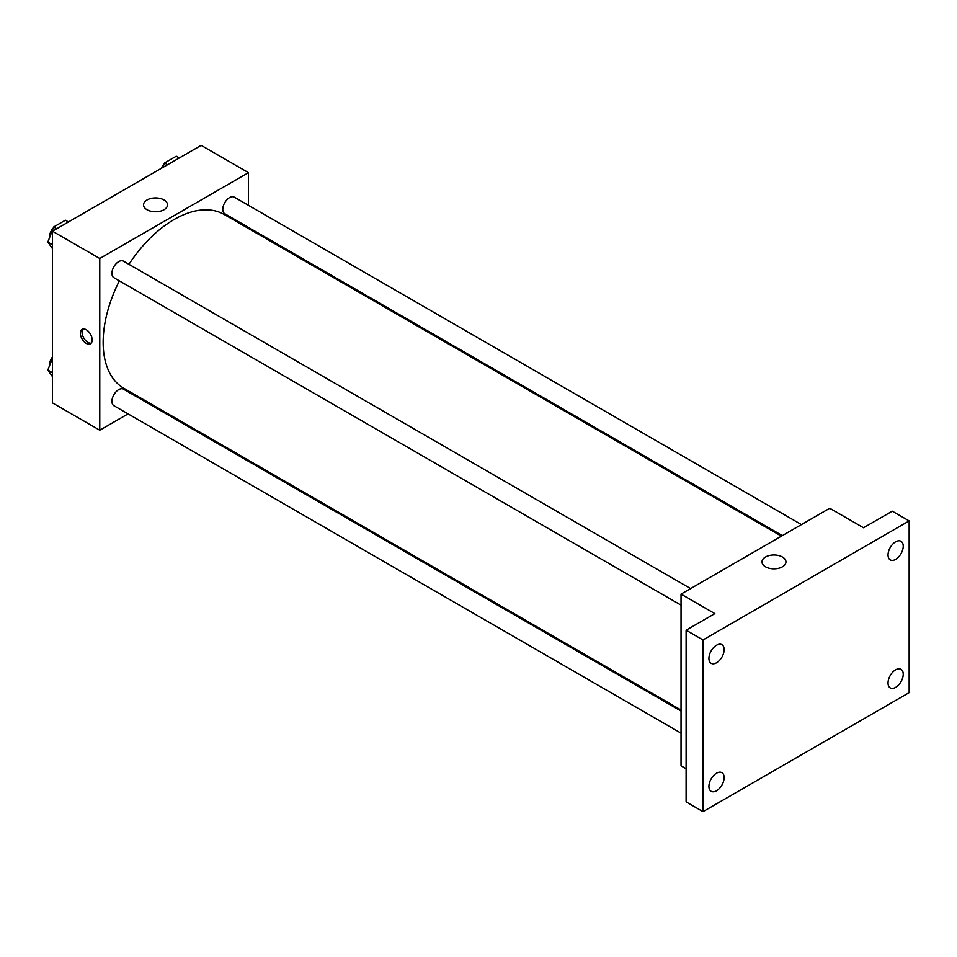 <?xml version="1.0" encoding="UTF-8"?>
<svg xmlns="http://www.w3.org/2000/svg" width="957" height="957" viewBox="0 0 957 957"><rect width="100%" height="100%" fill="white"/><g stroke="black" fill="none" stroke-linecap="round" stroke-linejoin="round"><path stroke-width="1.44" d="M128.059 413.879L99.767 430.207L52.456 402.897L52.456 231.199L201.161 145.344L248.473 172.667L248.473 205.336M148.108 402.311L147.187 402.837M119.386 280.868A100.365 57.946 120 0 0 103.153 342.415A100.365 57.946 120 0 0 123.943 388.351L681.037 709.998M781.402 536.159L224.297 214.524A100.365 57.946 120 0 0 128.944 264.323M248.473 227.407L248.473 228.472M99.767 430.207L99.767 258.51L248.473 172.667M801.44 524.592L234.321 197.166A9.558 5.515 120 0 0 226.953 199.726A9.558 5.515 120 0 0 222.79 209.344A9.558 5.515 120 0 0 224.763 213.722L782.324 535.621M681.037 711.063L123.477 389.152A9.558 5.515 120 0 0 116.108 391.712A9.558 5.515 120 0 0 111.933 401.33A9.558 5.515 120 0 0 113.919 405.708L681.037 733.134M681.037 605.135L113.919 277.721A9.558 5.515 -60 0 1 113.919 266.68A9.558 5.515 -60 0 1 123.477 261.165L690.595 588.579M99.767 258.51L52.456 231.199M147.055 209.75A11.986 6.926 180 0 1 143.55 204.858A11.986 6.926 180 0 1 155.536 197.932A11.986 6.926 180 0 1 167.523 204.858A11.986 6.926 180 0 1 160.118 211.246A11.986 6.926 180 0 1 147.055 209.75M92.171 339.974A8.362 4.833 60 0 1 90.436 343.802A8.362 4.833 60 0 1 82.075 338.969A8.362 4.833 60 0 1 82.075 329.316A8.362 4.833 60 0 1 88.523 331.553A8.362 4.833 60 0 1 92.171 339.974M91.202 343.156A8.362 4.833 60 0 1 83.773 337.988A8.362 4.833 60 0 1 83.008 328.969M686.109 768.734L681.037 765.803L681.037 594.106L829.731 508.251L863.525 527.762L892.247 511.182L909.15 520.931L909.15 692.641L703 811.656L686.109 801.894L686.109 630.196L714.831 613.616L681.037 594.106M703 811.656L703 639.958L686.109 630.196M703 639.958L909.15 520.931M765.492 566.807A11.986 6.926 180 0 1 761.987 561.915A11.986 6.926 180 0 1 773.974 554.988A11.986 6.926 180 0 1 785.96 561.915A11.986 6.926 180 0 1 778.555 568.302A11.986 6.926 180 0 1 765.492 566.807M895.632 559.378A10.754 6.209 -60 0 1 890.261 559.905A10.754 6.209 -60 0 1 888.61 551.292A10.754 6.209 -60 0 1 895.632 541.818A10.754 6.209 -60 0 1 901.004 541.279A10.754 6.209 -60 0 1 902.654 549.892A10.754 6.209 -60 0 1 895.632 559.378M716.518 662.782A10.754 6.209 -60 0 1 711.147 663.309A10.754 6.209 -60 0 1 709.496 654.696A10.754 6.209 -60 0 1 716.518 645.221A10.754 6.209 -60 0 1 721.901 644.683A10.754 6.209 -60 0 1 723.552 653.308A10.754 6.209 -60 0 1 716.518 662.782M716.518 790.781A10.754 6.209 -60 0 1 711.147 791.307A10.754 6.209 -60 0 1 709.496 782.694A10.754 6.209 -60 0 1 716.518 773.22A10.754 6.209 -60 0 1 721.901 772.682A10.754 6.209 -60 0 1 723.552 781.295A10.754 6.209 -60 0 1 716.518 790.781M895.632 687.365A10.754 6.209 -60 0 1 890.261 687.904A10.754 6.209 -60 0 1 888.61 679.279A10.754 6.209 -60 0 1 895.632 669.804A10.754 6.209 -60 0 1 901.004 669.278A10.754 6.209 -60 0 1 902.654 677.891A10.754 6.209 -60 0 1 895.632 687.365M52.456 248.617L47.85 242.049L53.7 226.965L65.411 220.206L68.449 221.964M52.456 244.717L47.85 242.049M56.75 228.723L53.7 226.965M53.341 227.898A9.558 5.515 120 0 0 49.417 237.24A9.558 5.515 120 0 0 49.441 237.934M162.798 167.499L164.544 162.965L176.255 156.206L179.294 157.965M167.595 164.724L164.544 162.965M164.185 163.898A9.558 5.515 120 0 0 161.374 168.312M52.456 376.603L47.85 370.048L52.456 358.169M52.456 372.704L47.85 370.048M52.456 356.961A9.558 5.515 120 0 0 49.417 365.239A9.558 5.515 120 0 0 49.441 365.933"/></g></svg>
